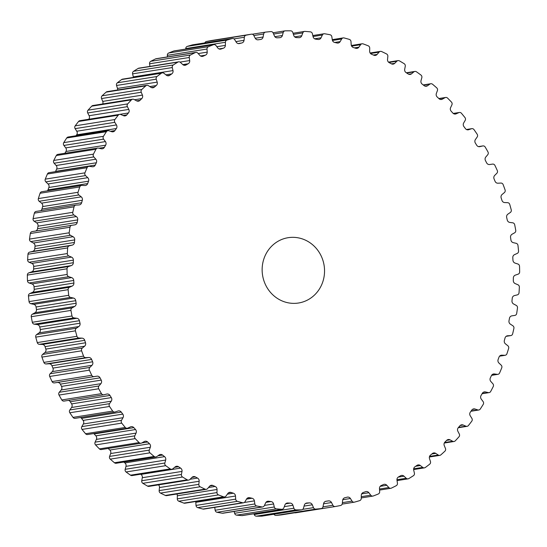 <?xml version="1.0" encoding="UTF-8"?>
<svg xmlns="http://www.w3.org/2000/svg" width="547" height="547" viewBox="0 0 547 547"><rect width="100%" height="100%" fill="white"/><g stroke="black" fill="none" stroke-linecap="round" stroke-linejoin="round"><path stroke-width="0.82" d="M309.479 242.403A33.066 31.152 -99 0 1 323.995 277.131A33.066 31.152 -99 0 1 298.525 303.011A33.066 31.152 -99 0 1 277.206 298.3A33.066 31.152 -99 0 1 262.69 263.572A33.066 31.152 -99 0 1 288.16 237.692A33.066 31.152 -99 0 1 309.479 242.403M73.298 236.844A3.125 2.947 81 0 0 73.072 236.714L70.44 235.299A2.393 2.256 -99 0 1 69.195 232.79A239.873 225.973 -99 0 1 70.002 227.224A2.393 2.256 -99 0 1 71.883 225.282L74.775 224.858A3.125 2.947 81 0 0 74.816 224.858A3.125 2.947 81 0 0 77.216 222.41A233.207 219.696 -99 0 1 77.688 219.887A3.125 2.947 81 0 0 76.327 216.571L73.818 214.923A2.393 2.256 -99 0 1 72.785 212.318A239.873 225.973 -99 0 1 74.043 206.848A2.393 2.256 -99 0 1 76.081 205.091L79 204.94A3.125 2.947 81 0 0 81.64 202.732A233.207 219.696 -99 0 1 82.317 200.264A3.125 2.947 81 0 0 81.229 196.845L78.864 194.964A2.393 2.256 -99 0 1 78.05 192.284A239.873 225.973 -99 0 1 79.753 186.958A2.393 2.256 -99 0 1 81.934 185.406L84.86 185.522A3.125 2.947 81 0 0 87.677 183.566A233.207 219.696 -99 0 1 88.552 181.18A3.125 2.947 81 0 0 87.752 177.672L85.544 175.587A2.393 2.256 -99 0 1 84.949 172.845A239.873 225.973 -99 0 1 87.089 167.703A2.393 2.256 -99 0 1 89.393 166.356L92.306 166.746A3.125 2.947 81 0 0 95.274 165.064A233.207 219.696 -99 0 1 96.347 162.767A3.125 2.947 81 0 0 95.834 159.204L93.804 156.927A2.393 2.256 -99 0 1 93.434 154.145A239.873 225.973 -99 0 1 95.998 149.235A2.393 2.256 -99 0 1 98.405 148.107L101.277 148.757A3.125 2.947 81 0 0 104.381 147.355A233.207 219.696 -99 0 1 105.639 145.174A3.125 2.947 81 0 0 105.421 141.584L103.581 139.136A2.393 2.256 -99 0 1 103.445 136.333A239.873 225.973 -99 0 1 106.405 131.683A2.393 2.256 -99 0 1 108.901 130.781L111.718 131.697A3.125 2.947 81 0 0 114.925 130.589A233.207 219.696 -99 0 1 116.361 128.531A3.125 2.947 81 0 0 116.443 124.942L114.808 122.337A2.393 2.256 -99 0 1 114.904 119.533A239.873 225.973 -99 0 1 118.234 115.185A2.393 2.256 -99 0 1 120.798 114.521L123.533 115.69A3.125 2.947 81 0 0 126.829 114.884A233.207 219.696 -99 0 1 128.429 112.976A3.125 2.947 81 0 0 128.805 109.414L127.389 106.665A2.393 2.256 -99 0 1 127.718 103.889A239.873 225.973 -99 0 1 131.403 99.875A2.393 2.256 -99 0 1 134.015 99.445L136.641 100.867A3.125 2.947 81 0 0 139.998 100.368A233.207 219.696 -99 0 1 141.755 98.61A3.125 2.947 81 0 0 142.418 95.103L141.235 92.245A2.393 2.256 -99 0 1 141.789 89.51A239.873 225.973 -99 0 1 145.796 85.852A2.393 2.256 -99 0 1 148.442 85.674L150.945 87.322A3.125 2.947 81 0 0 154.336 87.137A233.207 219.696 -99 0 1 156.23 85.558A3.125 2.947 81 0 0 157.187 82.125L156.237 79.178A2.393 2.256 -99 0 1 157.016 76.505A239.873 225.973 -99 0 1 161.317 73.243A2.393 2.256 -99 0 1 163.97 73.305L166.336 75.178A3.125 2.947 81 0 0 169.727 75.308A233.207 219.696 -99 0 1 171.751 73.907A3.125 2.947 81 0 0 172.989 70.584L172.284 67.561A2.393 2.256 -99 0 1 173.276 64.984A239.873 225.973 -99 0 1 177.837 62.126A2.393 2.256 -99 0 1 180.483 62.433L182.684 64.519A3.125 2.947 81 0 0 186.062 64.956A233.207 219.696 -99 0 1 188.195 63.753A3.125 2.947 81 0 0 189.7 60.56L189.248 57.49A2.393 2.256 -99 0 1 190.459 55.015A239.873 225.973 -99 0 1 195.245 52.601A2.393 2.256 -99 0 1 197.85 53.148L199.881 55.425A3.125 2.947 81 0 0 203.217 56.17A233.207 219.696 -99 0 1 205.446 55.172A3.125 2.947 81 0 0 207.21 52.136L207.012 49.039A2.393 2.256 -99 0 1 208.421 46.693A239.873 225.973 -99 0 1 213.392 44.731A2.393 2.256 -99 0 1 215.949 45.517L217.788 47.965A3.125 2.947 81 0 0 221.05 49.018A233.207 219.696 -99 0 1 223.361 48.232A3.125 2.947 81 0 0 225.371 45.374L225.426 42.276A2.393 2.256 -99 0 1 227.026 40.068A239.873 225.973 -99 0 1 232.147 38.577A2.393 2.256 -99 0 1 234.636 39.596L236.27 42.201A3.125 2.947 81 0 0 239.442 43.548A233.207 219.696 -99 0 1 241.808 42.974A3.125 2.947 81 0 0 244.051 40.321L244.359 37.244A2.393 2.256 -99 0 1 246.136 35.193A239.873 225.973 -99 0 1 251.374 34.188A2.393 2.256 -99 0 1 253.774 35.425L255.189 38.167A3.125 2.947 81 0 0 258.239 39.801A233.207 219.696 -99 0 1 260.645 39.452A3.125 2.947 81 0 0 263.1 37.018L263.668 33.989A2.393 2.256 -99 0 1 265.61 32.116A239.873 225.973 -99 0 1 270.915 31.589A2.393 2.256 -99 0 1 273.206 33.052L274.396 35.904A3.125 2.947 81 0 0 277.302 37.811A233.207 219.696 -99 0 1 279.736 37.688A3.125 2.947 81 0 0 282.389 35.493L283.202 32.533A2.393 2.256 -99 0 1 285.288 30.844A239.873 225.973 -99 0 1 290.628 30.817A2.393 2.256 -99 0 1 292.795 32.478L293.746 35.432A3.125 2.947 81 0 0 296.488 37.593A233.207 219.696 -99 0 1 298.929 37.695A3.125 2.947 81 0 0 301.753 35.753L302.812 32.882A2.393 2.256 -99 0 1 305.035 31.398A239.873 225.973 -99 0 1 310.368 31.863A2.393 2.256 -99 0 1 312.392 33.716L313.089 36.738A3.125 2.947 81 0 0 315.653 39.145A233.207 219.696 -99 0 1 318.08 39.466A3.125 2.947 81 0 0 321.055 37.798L322.347 35.042A2.393 2.256 -99 0 1 324.692 33.777A239.873 225.973 -99 0 1 329.971 34.728A2.393 2.256 -99 0 1 331.838 36.752L332.289 39.828A3.125 2.947 81 0 0 334.648 42.454A233.207 219.696 -99 0 1 337.041 43.001A3.125 2.947 81 0 0 340.152 41.62L341.663 38.994A2.393 2.256 -99 0 1 344.104 37.948A239.873 225.973 -99 0 1 349.294 39.384A2.393 2.256 -99 0 1 350.989 41.572L351.188 44.669A3.125 2.947 81 0 0 353.328 47.5A233.207 219.696 -99 0 1 355.666 48.266A3.125 2.947 81 0 0 358.887 47.172L360.61 44.704A2.393 2.256 -99 0 1 363.133 43.89A239.873 225.973 -99 0 1 368.193 45.798A2.393 2.256 -99 0 1 369.71 48.129L369.649 51.227A3.125 2.947 81 0 0 371.55 54.242A233.207 219.696 -99 0 1 373.827 55.22A3.125 2.947 81 0 0 377.122 54.433L379.05 52.136A2.393 2.256 -99 0 1 381.635 51.555A239.873 225.973 -99 0 1 386.524 53.921A2.393 2.256 -99 0 1 387.844 56.382L387.529 59.452A3.125 2.947 81 0 0 389.177 62.631A233.207 219.696 -99 0 1 391.365 63.808A3.125 2.947 81 0 0 394.722 63.329L396.835 61.223A2.393 2.256 -99 0 1 399.46 60.888A239.873 225.973 -99 0 1 404.151 63.684A2.393 2.256 -99 0 1 405.259 66.255L404.691 69.284A3.125 2.947 81 0 0 406.072 72.594A233.207 219.696 -99 0 1 407.118 73.277A233.207 219.696 -99 0 1 408.165 73.968A3.125 2.947 81 0 0 411.549 73.804L413.833 71.903A2.393 2.256 -99 0 1 416.479 71.814A239.873 225.973 -99 0 1 420.923 75.028A2.393 2.256 -99 0 1 421.826 77.688L421.012 80.648A3.125 2.947 81 0 0 422.113 84.067A233.207 219.696 -99 0 1 424.082 85.626A3.125 2.947 81 0 0 427.481 85.776L429.915 84.094A2.393 2.256 -99 0 1 432.561 84.252A239.873 225.973 -99 0 1 436.732 87.862A2.393 2.256 -99 0 1 437.409 90.583L436.356 93.455A3.125 2.947 81 0 0 437.176 96.956A233.207 219.696 -99 0 1 439.009 98.692A3.125 2.947 81 0 0 442.386 99.151L444.95 97.708A2.393 2.256 -99 0 1 447.583 98.104A239.873 225.973 -99 0 1 451.446 102.077A2.393 2.256 -99 0 1 451.897 104.853L450.612 107.609A3.125 2.947 81 0 0 451.138 111.164A233.207 219.696 -99 0 1 452.834 113.058A3.125 2.947 81 0 0 456.157 113.831L458.837 112.627A2.393 2.256 -99 0 1 461.429 113.263A239.873 225.973 -99 0 1 464.964 117.578A2.393 2.256 -99 0 1 465.182 120.374L463.665 123A3.125 2.947 81 0 0 463.904 126.589A233.207 219.696 -99 0 1 465.435 128.627A3.125 2.947 81 0 0 468.697 129.701L471.466 128.75A2.393 2.256 -99 0 1 474.003 129.625A239.873 225.973 -99 0 1 477.169 134.234A2.393 2.256 -99 0 1 477.155 137.044L475.432 139.512A3.125 2.947 81 0 0 475.37 143.102A233.207 219.696 -99 0 1 476.731 145.27A3.125 2.947 81 0 0 479.897 146.637L482.734 145.953A2.393 2.256 -99 0 1 485.196 147.054A239.873 225.973 -99 0 1 487.972 151.936A2.393 2.256 -99 0 1 487.733 154.726L485.804 157.023A3.125 2.947 81 0 0 485.456 160.586A233.207 219.696 -99 0 1 486.632 162.869A3.125 2.947 81 0 0 489.674 164.524L492.567 164.1A2.393 2.256 -99 0 1 494.932 165.42A239.873 225.973 -99 0 1 497.298 170.534A2.393 2.256 -99 0 1 496.833 173.283L494.72 175.389A3.125 2.947 81 0 0 494.071 178.903A233.207 219.696 -99 0 1 495.056 181.283A3.125 2.947 81 0 0 497.961 183.211L500.881 183.054A2.393 2.256 -99 0 1 503.131 184.592A239.873 225.973 -99 0 1 505.072 189.891A2.393 2.256 -99 0 1 504.375 192.585L502.098 194.486A3.125 2.947 81 0 0 501.161 197.918A233.207 219.696 -99 0 1 501.955 200.38A3.125 2.947 81 0 0 504.69 202.561L507.616 202.677A2.393 2.256 -99 0 1 509.736 204.407A239.873 225.973 -99 0 1 511.24 209.863A2.393 2.256 -99 0 1 510.324 212.475L507.889 214.157A3.125 2.947 81 0 0 506.672 217.487A233.207 219.696 -99 0 1 507.254 220.003A3.125 2.947 81 0 0 509.811 222.424L512.717 222.814A2.393 2.256 -99 0 1 514.686 224.728A239.873 225.973 -99 0 1 515.739 230.294A2.393 2.256 -99 0 1 514.611 232.81L512.047 234.253A3.125 2.947 81 0 0 510.556 237.453A233.207 219.696 -99 0 1 510.932 240.01A3.125 2.947 81 0 0 513.277 242.656L516.156 243.312A2.393 2.256 -99 0 1 517.961 245.398A239.873 225.973 -99 0 1 518.549 251.025A2.393 2.256 -99 0 1 517.216 253.425L514.542 254.628A3.125 2.947 81 0 0 512.792 257.671A233.207 219.696 -99 0 1 512.956 260.249A3.125 2.947 81 0 0 515.076 263.093L517.893 264.016A2.393 2.256 -99 0 1 519.52 266.259A239.873 225.973 -99 0 1 519.65 271.907A2.393 2.256 -99 0 1 518.118 274.17L515.349 275.12A3.125 2.947 81 0 0 513.353 277.985A233.207 219.696 -99 0 1 513.305 280.57A3.125 2.947 81 0 0 515.192 283.592L517.92 284.761A2.393 2.256 -99 0 1 519.363 287.148A239.873 225.973 -99 0 1 519.028 292.782A2.393 2.256 -99 0 1 517.312 294.888L514.467 295.578A3.125 2.947 81 0 0 512.245 298.245A233.207 219.696 -99 0 1 511.985 300.809A3.125 2.947 81 0 0 513.612 303.988L516.245 305.404A2.393 2.256 -99 0 1 517.483 307.906A239.873 225.973 -99 0 1 516.683 313.479A2.393 2.256 -99 0 1 514.802 315.421L511.903 315.845A3.125 2.947 81 0 0 511.869 315.845A3.125 2.947 81 0 0 509.462 318.292A233.207 219.696 -99 0 1 508.997 320.815A3.125 2.947 81 0 0 510.358 324.132L512.867 325.78A2.393 2.256 -99 0 1 513.9 328.385A239.873 225.973 -99 0 1 512.642 333.855A2.393 2.256 -99 0 1 510.604 335.605L507.678 335.762A3.125 2.947 81 0 0 505.045 337.971A233.207 219.696 -99 0 1 504.361 340.439A3.125 2.947 81 0 0 505.455 343.858L507.821 345.731A2.393 2.256 -99 0 1 508.635 348.418A239.873 225.973 -99 0 1 506.932 353.745A2.393 2.256 -99 0 1 504.751 355.297L501.825 355.181A3.125 2.947 81 0 0 499.008 357.136A233.207 219.696 -99 0 1 498.132 359.523A3.125 2.947 81 0 0 498.932 363.03L501.141 365.116A2.393 2.256 -99 0 1 501.736 367.857A239.873 225.973 -99 0 1 499.596 372.992A2.393 2.256 -99 0 1 497.291 374.346L494.379 373.957A3.125 2.947 81 0 0 491.411 375.639A233.207 219.696 -99 0 1 490.338 377.936A3.125 2.947 81 0 0 490.85 381.498L492.881 383.775A2.393 2.256 -99 0 1 493.244 386.558A239.873 225.973 -99 0 1 490.686 391.467A2.393 2.256 -99 0 1 488.28 392.596L485.408 391.939A3.125 2.947 81 0 0 482.304 393.348A233.207 219.696 -99 0 1 481.045 395.529A3.125 2.947 81 0 0 481.264 399.119L483.097 401.566A2.393 2.256 -99 0 1 483.233 404.37A239.873 225.973 -99 0 1 480.28 409.019A2.393 2.256 -99 0 1 477.784 409.922L474.967 409.006A3.125 2.947 81 0 0 471.76 410.113A233.207 219.696 -99 0 1 470.324 412.164A3.125 2.947 81 0 0 470.242 415.761L471.876 418.366A2.393 2.256 -99 0 1 471.781 421.163A239.873 225.973 -99 0 1 468.444 425.518A2.393 2.256 -99 0 1 465.88 426.181L463.152 425.012A3.125 2.947 81 0 0 459.856 425.819A233.207 219.696 -99 0 1 458.249 427.727A3.125 2.947 81 0 0 457.88 431.289L459.295 434.031A2.393 2.256 -99 0 1 458.967 436.814A239.873 225.973 -99 0 1 455.282 440.827A2.393 2.256 -99 0 1 452.67 441.258L450.037 439.836A3.125 2.947 81 0 0 446.687 440.335A233.207 219.696 -99 0 1 444.93 442.092A3.125 2.947 81 0 0 444.267 445.6L445.449 448.458A2.393 2.256 -99 0 1 444.896 451.193A239.873 225.973 -99 0 1 440.889 454.844A2.393 2.256 -99 0 1 438.243 455.029L435.74 453.374A3.125 2.947 81 0 0 432.349 453.566A233.207 219.696 -99 0 1 430.455 455.145A3.125 2.947 81 0 0 429.498 458.577L430.448 461.524A2.393 2.256 -99 0 1 429.668 464.191A239.873 225.973 -99 0 1 425.368 467.459A2.393 2.256 -99 0 1 422.715 467.398L420.349 465.524A3.125 2.947 81 0 0 416.958 465.394A233.207 219.696 -99 0 1 414.934 466.796A3.125 2.947 81 0 0 413.696 470.119L414.4 473.141A2.393 2.256 -99 0 1 413.402 475.719A239.873 225.973 -99 0 1 408.841 478.57A2.393 2.256 -99 0 1 406.202 478.269L404.001 476.184A3.125 2.947 81 0 0 400.623 475.746A233.207 219.696 -99 0 1 398.483 476.95A3.125 2.947 81 0 0 396.978 480.143L397.43 483.213A2.393 2.256 -99 0 1 396.226 485.688A239.873 225.973 -99 0 1 391.44 488.102A2.393 2.256 -99 0 1 388.835 487.555L386.804 485.278A3.125 2.947 81 0 0 383.468 484.526A233.207 219.696 -99 0 1 381.238 485.531A3.125 2.947 81 0 0 379.474 488.567L379.673 491.664A2.393 2.256 -99 0 1 378.264 494.009A239.873 225.973 -99 0 1 373.293 495.972A2.393 2.256 -99 0 1 370.736 495.185L368.897 492.738A3.125 2.947 81 0 0 365.628 491.685A233.207 219.696 -99 0 1 363.324 492.471A3.125 2.947 81 0 0 361.314 495.329L361.252 498.426A2.393 2.256 -99 0 1 359.659 500.635A239.873 225.973 -99 0 1 354.531 502.125A2.393 2.256 -99 0 1 352.042 501.107L350.415 498.502A3.125 2.947 81 0 0 347.242 497.155A233.207 219.696 -99 0 1 344.877 497.729A3.125 2.947 81 0 0 342.634 500.382L342.319 503.459A2.393 2.256 -99 0 1 340.549 505.503A239.873 225.973 -99 0 1 335.311 506.515A2.393 2.256 -99 0 1 332.911 505.278L331.496 502.536A3.125 2.947 81 0 0 328.446 500.902A233.207 219.696 -99 0 1 326.033 501.25A3.125 2.947 81 0 0 323.578 503.684L323.017 506.713A2.393 2.256 -99 0 1 321.075 508.587A239.873 225.973 -99 0 1 315.769 509.113A2.393 2.256 -99 0 1 313.479 507.65L312.289 504.792A3.125 2.947 81 0 0 309.383 502.891A233.207 219.696 -99 0 1 306.949 503.014A3.125 2.947 81 0 0 304.296 505.209L303.482 508.17A2.393 2.256 -99 0 1 301.39 509.859A239.873 225.973 -99 0 1 296.05 509.886A2.393 2.256 -99 0 1 293.889 508.225L292.939 505.271A3.125 2.947 81 0 0 290.19 503.11A233.207 219.696 -99 0 1 287.756 503.008A3.125 2.947 81 0 0 284.932 504.949L283.872 507.821A2.393 2.256 -99 0 1 281.65 509.298A239.873 225.973 -99 0 1 276.317 508.84A2.393 2.256 -99 0 1 274.293 506.987L273.596 503.965A3.125 2.947 81 0 0 271.032 501.558A233.207 219.696 -99 0 1 268.604 501.237A3.125 2.947 81 0 0 265.623 502.898L264.338 505.66A2.393 2.256 -99 0 1 261.992 506.925A239.873 225.973 -99 0 1 256.714 505.975A2.393 2.256 -99 0 1 254.847 503.944L254.396 500.874A3.125 2.947 81 0 0 252.037 498.249A233.207 219.696 -99 0 1 249.644 497.702A3.125 2.947 81 0 0 246.533 499.083L245.022 501.708A2.393 2.256 -99 0 1 242.581 502.755A239.873 225.973 -99 0 1 237.391 501.319A2.393 2.256 -99 0 1 235.689 499.131L235.497 496.033A3.125 2.947 81 0 0 233.357 493.203A233.207 219.696 -99 0 1 231.012 492.437A3.125 2.947 81 0 0 227.798 493.524L226.068 495.999A2.393 2.256 -99 0 1 223.545 496.813A239.873 225.973 -99 0 1 218.485 494.905A2.393 2.256 -99 0 1 216.974 492.573L217.036 489.476A3.125 2.947 81 0 0 215.135 486.461A233.207 219.696 -99 0 1 212.858 485.483A3.125 2.947 81 0 0 209.563 486.269L207.634 488.567A2.393 2.256 -99 0 1 205.05 489.148A239.873 225.973 -99 0 1 200.154 486.782A2.393 2.256 -99 0 1 198.841 484.321L199.156 481.251A3.125 2.947 81 0 0 197.508 478.071A233.207 219.696 -99 0 1 195.32 476.895A3.125 2.947 81 0 0 191.963 477.374L189.85 479.48A2.393 2.256 -99 0 1 187.224 479.815A239.873 225.973 -99 0 1 182.534 477.011A2.393 2.256 -99 0 1 181.426 474.447L181.994 471.418A3.125 2.947 81 0 0 180.606 468.109A233.207 219.696 -99 0 1 178.52 466.735A3.125 2.947 81 0 0 178.507 466.721A3.125 2.947 81 0 0 175.136 466.899L172.852 468.8A2.393 2.256 -99 0 1 170.206 468.888A239.873 225.973 -99 0 1 165.755 465.675A2.393 2.256 -99 0 1 164.859 463.015L165.673 460.054A3.125 2.947 81 0 0 164.565 456.636A233.207 219.696 -99 0 1 162.596 455.077A3.125 2.947 81 0 0 159.204 454.926L156.77 456.608A2.393 2.256 -99 0 1 154.124 456.451A239.873 225.973 -99 0 1 149.953 452.841A2.393 2.256 -99 0 1 149.276 450.119L150.329 447.248A3.125 2.947 81 0 0 149.509 443.747A233.207 219.696 -99 0 1 147.669 442.01A3.125 2.947 81 0 0 144.299 441.552L141.735 442.995A2.393 2.256 -99 0 1 139.102 442.598A239.873 225.973 -99 0 1 135.232 438.626A2.393 2.256 -99 0 1 134.788 435.85L136.073 433.094A3.125 2.947 81 0 0 135.54 429.532A233.207 219.696 -99 0 1 133.851 427.645A3.125 2.947 81 0 0 130.521 426.872L127.848 428.075A2.393 2.256 -99 0 1 125.249 427.439A239.873 225.973 -99 0 1 121.721 423.125A2.393 2.256 -99 0 1 121.502 420.328L123.013 417.703A3.125 2.947 81 0 0 122.781 414.113A233.207 219.696 -99 0 1 121.249 412.076A3.125 2.947 81 0 0 117.988 411.002L115.219 411.953A2.393 2.256 -99 0 1 112.682 411.077A239.873 225.973 -99 0 1 109.516 406.462A2.393 2.256 -99 0 1 109.53 403.659L111.253 401.19A3.125 2.947 81 0 0 111.315 397.601A233.207 219.696 -99 0 1 109.954 395.433A3.125 2.947 81 0 0 106.788 394.066L103.944 394.749A2.393 2.256 -99 0 1 101.489 393.649A239.873 225.973 -99 0 1 98.706 388.767A2.393 2.256 -99 0 1 98.952 385.977L100.88 383.679A3.125 2.947 81 0 0 101.229 380.117A233.207 219.696 -99 0 1 100.053 377.833A3.125 2.947 81 0 0 97.01 376.179L94.118 376.603A2.393 2.256 -99 0 1 91.752 375.283A239.873 225.973 -99 0 1 89.38 370.169A2.393 2.256 -99 0 1 89.852 367.42L91.964 365.314A3.125 2.947 81 0 0 92.614 361.799A233.207 219.696 -99 0 1 91.623 359.42A3.125 2.947 81 0 0 88.723 357.492L85.804 357.649A2.393 2.256 -99 0 1 83.554 356.111A239.873 225.973 -99 0 1 81.612 350.812A2.393 2.256 -99 0 1 82.303 348.118L84.587 346.217A3.125 2.947 81 0 0 85.523 342.784A233.207 219.696 -99 0 1 84.73 340.323A3.125 2.947 81 0 0 81.995 338.142L79.069 338.025A2.393 2.256 -99 0 1 76.949 336.296A239.873 225.973 -99 0 1 75.445 330.839A2.393 2.256 -99 0 1 76.361 328.227L78.795 326.545A3.125 2.947 81 0 0 80.012 323.215A233.207 219.696 -99 0 1 79.424 320.699A3.125 2.947 81 0 0 76.874 318.279L73.961 317.889A2.393 2.256 -99 0 1 71.992 315.975A239.873 225.973 -99 0 1 70.946 310.409A2.393 2.256 -99 0 1 72.074 307.893L74.638 306.45A3.125 2.947 81 0 0 76.122 303.25A233.207 219.696 -99 0 1 75.753 300.693A3.125 2.947 81 0 0 73.401 298.047L70.529 297.39A2.393 2.256 -99 0 1 68.724 295.305A239.873 225.973 -99 0 1 68.129 289.678A2.393 2.256 -99 0 1 69.469 287.278L72.142 286.074A3.125 2.947 81 0 0 73.893 283.031A233.207 219.696 -99 0 1 73.729 280.454A3.125 2.947 81 0 0 71.602 277.602L68.792 276.686A2.393 2.256 -99 0 1 67.158 274.444A239.873 225.973 -99 0 1 67.035 268.789A2.393 2.256 -99 0 1 68.56 266.533L71.336 265.582A3.125 2.947 81 0 0 73.332 262.71A233.207 219.696 -99 0 1 73.38 260.133A3.125 2.947 81 0 0 71.493 257.111L68.765 255.934A2.393 2.256 -99 0 1 67.322 253.555A239.873 225.973 -99 0 1 67.657 247.921A2.393 2.256 -99 0 1 69.373 245.815L72.218 245.124A3.125 2.947 81 0 0 74.44 242.458A233.207 219.696 -99 0 1 74.7 239.894A3.125 2.947 81 0 0 73.298 236.844M64.266 401.047A2.393 2.256 -99 0 1 61.804 399.946A239.873 225.973 -99 0 1 59.028 395.064A2.393 2.256 -99 0 1 59.267 392.274L61.196 389.977A3.125 2.947 81 0 0 61.544 386.414A233.207 219.696 -99 0 1 60.368 384.131A3.125 2.947 81 0 0 57.326 382.476L54.433 382.9A2.393 2.256 -99 0 1 52.068 381.58A239.873 225.973 -99 0 1 49.702 376.466A2.393 2.256 -99 0 1 50.167 373.717L52.28 371.611A3.125 2.947 81 0 0 52.929 368.097A233.207 219.696 -99 0 1 51.944 365.717A3.125 2.947 81 0 0 49.039 363.789L46.119 363.946A2.393 2.256 -99 0 1 43.869 362.408A239.873 225.973 -99 0 1 41.928 357.109A2.393 2.256 -99 0 1 42.625 354.415L44.902 352.514A3.125 2.947 81 0 0 45.839 349.082A233.207 219.696 -99 0 1 45.045 346.62A3.125 2.947 81 0 0 42.31 344.439L39.384 344.323A2.393 2.256 -99 0 1 37.264 342.593A239.873 225.973 -99 0 1 35.76 337.137A2.393 2.256 -99 0 1 36.676 334.525L39.111 332.843A3.125 2.947 81 0 0 40.328 329.513A233.207 219.696 -99 0 1 39.746 326.997A3.125 2.947 81 0 0 37.189 324.576L34.283 324.186A2.393 2.256 -99 0 1 32.314 322.272A239.873 225.973 -99 0 1 31.261 316.706A2.393 2.256 -99 0 1 32.389 314.19L34.953 312.747A3.125 2.947 81 0 0 36.444 309.547A233.207 219.696 -99 0 1 36.068 306.99A3.125 2.947 81 0 0 33.723 304.344L30.844 303.688A2.393 2.256 -99 0 1 29.039 301.602A239.873 225.973 -99 0 1 28.451 295.975A2.393 2.256 -99 0 1 29.784 293.575L32.458 292.372A3.125 2.947 81 0 0 34.208 289.329A233.207 219.696 -99 0 1 34.044 286.751A3.125 2.947 81 0 0 31.924 283.907L29.107 282.984A2.393 2.256 -99 0 1 27.48 280.741A239.873 225.973 -99 0 1 27.35 275.093A2.393 2.256 -99 0 1 28.882 272.83L31.651 271.88A3.125 2.947 81 0 0 33.647 269.015A233.207 219.696 -99 0 1 33.695 266.43A3.125 2.947 81 0 0 31.808 263.408L29.08 262.239A2.393 2.256 -99 0 1 27.637 259.852A239.873 225.973 -99 0 1 27.972 254.218A2.393 2.256 -99 0 1 29.688 252.112L32.533 251.422A3.125 2.947 81 0 0 34.755 248.755A233.207 219.696 -99 0 1 35.015 246.191A3.125 2.947 81 0 0 33.388 243.012L30.755 241.596A2.393 2.256 -99 0 1 29.517 239.094A239.873 225.973 -99 0 1 30.317 233.521A2.393 2.256 -99 0 1 32.198 231.579L71.828 225.289M114.863 412.041L75.178 418.339A2.393 2.256 -99 0 1 72.997 417.375A239.873 225.973 -99 0 1 69.831 412.766A2.393 2.256 -99 0 1 69.845 409.956L71.568 407.488A3.125 2.947 81 0 0 71.63 403.898A233.207 219.696 -99 0 1 70.269 401.73A3.125 2.947 81 0 0 68.498 400.383M127.307 428.233L87.623 434.53A2.393 2.256 -99 0 1 85.571 433.737A239.873 225.973 -99 0 1 82.036 429.422A2.393 2.256 -99 0 1 81.818 426.626L83.335 424A3.125 2.947 81 0 0 83.096 420.411A233.207 219.696 -99 0 1 81.565 418.373A3.125 2.947 81 0 0 80.539 417.484M188.66 480.088L148.975 486.386A2.393 2.256 -99 0 1 147.54 486.112A239.873 225.973 -99 0 1 142.849 483.316A2.393 2.256 -99 0 1 141.741 480.745L142.309 477.716A3.125 2.947 81 0 0 140.941 474.413A3.125 2.947 81 0 0 140.928 474.406A233.207 219.696 -99 0 1 140.641 474.222M55.432 171.655A3.125 2.947 81 0 0 55.589 171.361A233.207 219.696 -99 0 1 56.662 169.064A3.125 2.947 81 0 0 56.15 165.502L54.119 163.225A2.393 2.256 -99 0 1 53.756 160.442A239.873 225.973 -99 0 1 56.314 155.533A2.393 2.256 -99 0 1 57.907 154.377L97.592 148.08M64.922 153.263A233.207 219.696 -99 0 1 65.955 151.471A3.125 2.947 81 0 0 65.736 147.881L63.903 145.434A2.393 2.256 -99 0 1 63.767 142.63A239.873 225.973 -99 0 1 66.72 137.981A2.393 2.256 -99 0 1 68.211 136.996L107.896 130.699M76.026 135.759A233.207 219.696 -99 0 1 76.676 134.835A3.125 2.947 81 0 0 76.758 131.239L75.124 128.634A2.393 2.256 -99 0 1 75.219 125.837A239.873 225.973 -99 0 1 78.556 121.482A2.393 2.256 -99 0 1 79.924 120.668L119.608 114.371M88.751 119.267A3.125 2.947 81 0 0 89.12 115.711L87.705 112.969A2.393 2.256 -99 0 1 88.033 110.186A239.873 225.973 -99 0 1 91.718 106.173A2.393 2.256 -99 0 1 92.956 105.509L132.641 99.205M102.72 103.957A3.125 2.947 81 0 0 102.733 101.4L101.551 98.542A2.393 2.256 -99 0 1 102.104 95.807A239.873 225.973 -99 0 1 106.111 92.156A2.393 2.256 -99 0 1 107.212 91.629L146.897 85.332M117.612 89.981A3.125 2.947 81 0 0 117.502 88.423L116.552 85.476A2.393 2.256 -99 0 1 117.331 82.809A239.873 225.973 -99 0 1 121.632 79.541A2.393 2.256 -99 0 1 122.576 79.144L162.261 72.847M133.379 77.428A3.125 2.947 81 0 0 133.304 76.881L132.6 73.859A2.393 2.256 -99 0 1 133.598 71.281A239.873 225.973 -99 0 1 138.159 68.43A2.393 2.256 -99 0 1 138.931 68.143L178.616 61.845M149.953 66.392L149.57 63.787A2.393 2.256 -99 0 1 150.774 61.312A239.873 225.973 -99 0 1 155.56 58.898A2.393 2.256 -99 0 1 156.162 58.707L195.847 52.409M167.43 56.922L167.327 55.336A2.393 2.256 -99 0 1 168.736 52.991A239.873 225.973 -99 0 1 173.707 51.028A2.393 2.256 -99 0 1 174.131 50.912L213.815 44.615M185.734 49.073L185.748 48.574A2.393 2.256 -99 0 1 187.341 46.365A239.873 225.973 -99 0 1 192.469 44.875A2.393 2.256 -99 0 1 192.701 44.82L232.386 38.522M204.831 42.898A2.393 2.256 -99 0 1 206.451 41.497A239.873 225.973 -99 0 1 211.689 40.485A2.393 2.256 -99 0 1 211.778 40.471M335.222 506.529L295.626 512.812A2.393 2.256 -99 0 1 294.696 512.778M281.589 514.857A2.393 2.256 -99 0 1 281.39 514.884A239.873 225.973 -99 0 1 276.085 515.411A2.393 2.256 -99 0 1 273.931 514.235M301.684 509.831L262.006 516.129A2.393 2.256 -99 0 1 261.712 516.156A239.873 225.973 -99 0 1 256.372 516.183A2.393 2.256 -99 0 1 254.205 514.522L253.958 513.756M282.143 509.278L242.458 515.582A2.393 2.256 -99 0 1 241.965 515.602A239.873 225.973 -99 0 1 236.632 515.137A2.393 2.256 -99 0 1 234.608 513.284L234.184 511.452M262.683 506.932L222.998 513.23A2.393 2.256 -99 0 1 222.308 513.223A239.873 225.973 -99 0 1 217.029 512.272A2.393 2.256 -99 0 1 215.162 510.248L214.739 507.356M243.463 502.802L203.778 509.1A2.393 2.256 -99 0 1 202.896 509.052A239.873 225.973 -99 0 1 197.706 507.616A2.393 2.256 -99 0 1 196.011 505.428L195.812 502.331A3.125 2.947 81 0 0 195.655 501.51M224.619 496.915L184.934 503.213A2.393 2.256 -99 0 1 183.867 503.11A239.873 225.973 -99 0 1 178.807 501.202A2.393 2.256 -99 0 1 177.29 498.871L177.351 495.773A3.125 2.947 81 0 0 176.872 493.996M206.308 489.326L166.623 495.623A2.393 2.256 -99 0 1 165.365 495.445A239.873 225.973 -99 0 1 160.476 493.079A2.393 2.256 -99 0 1 159.156 490.618L159.471 487.548A3.125 2.947 81 0 0 158.514 484.874M171.813 469.271L132.128 475.569A2.393 2.256 -99 0 1 130.521 475.186A239.873 225.973 -99 0 1 126.077 471.972A2.393 2.256 -99 0 1 125.174 469.312L125.988 466.352A3.125 2.947 81 0 0 124.887 462.933A233.207 219.696 -99 0 1 123.772 462.058M155.888 456.964L116.203 463.261A2.393 2.256 -99 0 1 114.439 462.748A239.873 225.973 -99 0 1 110.268 459.138A2.393 2.256 -99 0 1 109.591 456.417L110.644 453.545A3.125 2.947 81 0 0 109.824 450.044A233.207 219.696 -99 0 1 108.149 448.465M141.017 443.248L101.332 449.545A2.393 2.256 -99 0 1 99.417 448.896A239.873 225.973 -99 0 1 95.554 444.923A2.393 2.256 -99 0 1 95.103 442.147L96.388 439.391A3.125 2.947 81 0 0 95.862 435.836A233.207 219.696 -99 0 1 94.166 433.942A3.125 2.947 81 0 0 93.769 433.559M35.576 231.046A3.125 2.947 81 0 0 37.538 228.708A233.207 219.696 -99 0 1 38.003 226.184A3.125 2.947 81 0 0 36.642 222.868L34.133 221.22A2.393 2.256 -99 0 1 33.1 218.615A239.873 225.973 -99 0 1 34.358 213.145A2.393 2.256 -99 0 1 36.177 211.415L75.855 205.118M40.868 210.67A3.125 2.947 81 0 0 41.955 209.029A233.207 219.696 -99 0 1 42.639 206.561A3.125 2.947 81 0 0 41.545 203.142L39.179 201.269A2.393 2.256 -99 0 1 38.365 198.582A239.873 225.973 -99 0 1 40.068 193.255A2.393 2.256 -99 0 1 41.825 191.723L81.51 185.426M47.425 190.835A3.125 2.947 81 0 0 47.992 189.864A233.207 219.696 -99 0 1 48.868 187.477A3.125 2.947 81 0 0 48.068 183.97L45.859 181.884A2.393 2.256 -99 0 1 45.264 179.142A239.873 225.973 -99 0 1 47.404 174.008A2.393 2.256 -99 0 1 49.093 172.661L88.778 166.363M33.388 243.012L73.072 236.714M31.808 263.408L71.493 257.111M31.924 283.907L71.602 277.602M33.723 304.344L73.401 298.047M37.189 324.576L76.874 318.279M42.31 344.439L81.995 338.142M49.039 363.789L88.723 357.492M57.326 382.476L97.01 376.179M140.928 474.406L180.606 468.109M190.076 479.254L197.508 478.071M208.523 487.507L215.135 486.461M227.361 494.153L233.357 493.203M246.512 499.124L252.037 498.249M265.951 502.365L271.032 501.558M285.643 503.828L290.19 503.11M305.493 503.507L309.383 502.891M325.574 501.353L328.446 500.902M53.756 160.442L93.434 154.145M54.119 163.225L93.804 156.927M56.314 155.533L95.998 149.235M98.925 148.223L104.381 147.355M65.955 151.471L105.639 145.174M65.736 147.881L105.421 141.584M63.903 145.434L103.581 139.136M63.767 142.63L103.445 136.333M66.72 137.981L106.405 131.683M110.48 131.294L114.925 130.589M76.676 134.835L116.361 128.531M76.758 131.239L116.443 124.942M75.124 128.634L114.808 122.337M75.219 125.837L114.904 119.533M78.556 121.482L118.234 115.185M123.048 115.485L126.829 114.884M119.738 114.357L128.429 112.976M89.12 115.711L128.805 109.414M87.705 112.969L127.389 106.665M88.033 110.186L127.718 103.889M91.718 106.173L131.403 99.875M136.695 100.887L139.998 100.368M134.576 99.752L141.755 98.61M102.733 101.4L142.418 95.103M101.551 98.542L141.235 92.245M102.104 95.807L141.789 89.51M106.111 92.156L145.796 85.852M151.457 87.595L154.336 87.137M149.81 86.576L156.23 85.558M117.502 88.423L157.187 82.125M116.552 85.476L156.237 79.178M117.331 82.809L157.016 76.505M121.632 79.541L161.317 73.243M167.307 75.691L169.727 75.308M165.898 74.836L171.751 73.907M133.304 76.881L172.989 70.584M132.6 73.859L172.284 67.561M133.598 71.281L173.276 64.984M138.159 68.43L177.837 62.126M184.113 65.271L186.062 64.956M182.794 64.614L188.195 63.753M180.025 62.098L189.7 60.56M149.57 63.787L189.248 57.49M150.774 61.312L190.459 55.015M155.56 58.898L195.245 52.601M201.747 56.409L203.217 56.17M200.503 55.958L205.446 55.172M198.219 53.565L207.21 52.136M167.327 55.336L207.012 49.039M168.736 52.991L208.421 46.693M173.707 51.028L213.392 44.731M220.079 49.175L221.05 49.018M218.978 48.922L223.361 48.232M216.858 46.721L225.371 45.374M185.748 48.574L225.426 42.276M187.341 46.365L227.026 40.068M192.469 44.875L232.147 38.577M238.971 43.623L239.442 43.548M238.143 43.555L241.808 42.974M235.901 41.613L244.051 40.321M233.972 38.892L244.359 37.244M206.451 41.497L246.136 35.193M211.689 40.485L251.374 34.188M255.237 38.269L263.1 37.018M253.835 35.548L263.668 33.989M274.854 36.69L282.389 35.493M273.623 34.051L283.202 32.533M294.689 36.875L301.753 35.753M293.404 34.379L302.812 32.882M314.648 38.816L321.055 37.798M313.041 36.519L322.347 35.042M334.737 42.475L340.152 41.62M332.446 40.457L341.663 38.994M354.483 47.876L358.887 47.172M351.639 46.133L360.61 44.704M373.382 55.028L377.122 54.433M370.497 53.49L379.05 52.136M391.447 63.849L394.722 63.329M388.924 62.481L396.835 61.223M408.705 74.255L411.549 73.804M406.742 73.031L413.833 71.903M425.087 86.152L427.481 85.776M423.453 85.12L429.915 84.094M440.465 99.458L442.386 99.151M438.974 98.651L444.95 97.708M454.721 114.056L456.157 113.831M453.313 113.502L458.837 112.627M467.753 129.851L468.697 129.701M466.509 129.536L471.466 128.75M479.459 146.705L479.897 146.637M478.516 146.623L482.734 145.953M506.153 336.316L510.604 335.605M507.103 335.851L507.678 335.762M499.623 356.111L504.751 355.297M500.744 355.352L501.825 355.181M491.63 375.242L497.291 374.346M492.806 374.203L494.379 373.957M482.18 393.567L488.28 392.596M483.35 392.267L485.408 391.939M471.165 410.968L477.784 409.922M472.451 409.402L474.967 409.006M458.584 427.337L465.88 426.181M460.184 425.484L463.152 425.012M444.554 442.544L452.67 441.258M446.646 440.376L450.037 439.836M429.552 456.41L438.243 455.029M431.836 453.996L435.74 453.374M413.655 468.834L422.715 467.398M415.713 466.263L420.349 465.524M396.944 479.733L406.202 478.269M398.243 477.1L404.001 476.184M379.502 489.032L388.835 487.555M380.186 486.331L386.804 485.278M361.287 496.683L370.736 495.185M361.683 493.879L368.897 492.738M342.408 502.638L352.042 501.107M342.778 499.712L350.415 498.502M322.983 506.85L332.911 505.278M323.564 503.794L331.496 502.536M281.39 514.884L321.075 508.587M276.085 515.411L315.769 509.113M302.723 509.36L313.479 507.65M304.05 506.105L312.289 504.792M306.341 503.11L306.949 503.014M261.712 516.156L301.39 509.859M256.372 516.183L296.05 509.886M254.205 514.522L293.889 508.225M284.303 506.645L292.939 505.271M286.642 503.185L287.756 503.008M241.965 515.602L281.65 509.298M236.632 515.137L276.317 508.84M234.608 513.284L274.293 506.987M264.447 505.414L273.596 503.965M266.998 501.49L268.604 501.237M222.308 513.223L261.992 506.925M217.029 512.272L256.714 505.975M215.162 510.248L254.847 503.944M244.29 502.481L254.396 500.874M247.559 498.03L249.644 497.702M202.896 509.052L242.581 502.755M197.706 507.616L237.391 501.319M196.011 505.428L235.689 499.131M195.812 502.331L235.497 496.033M228.461 492.84L231.012 492.437M183.867 503.11L223.545 496.813M178.807 501.202L218.485 494.905M177.29 498.871L216.974 492.573M177.351 495.773L217.036 489.476M209.863 485.962L212.858 485.483M165.365 495.445L205.05 489.148M160.476 493.079L200.154 486.782M159.156 490.618L198.841 484.321M159.471 487.548L199.156 481.251M191.894 477.435L195.32 476.895M147.54 486.112L187.224 479.815M142.849 483.316L182.534 477.011M141.741 480.745L181.426 474.447M142.309 477.716L181.994 471.418M174.582 467.357L178.52 466.735M130.521 475.186L170.206 468.888M126.077 471.972L165.755 465.675M125.174 469.312L164.859 463.015M125.988 466.352L165.673 460.054M124.887 462.933L164.565 456.636M157.912 455.815L162.596 455.077M114.439 462.748L154.124 456.451M110.268 459.138L149.953 452.841M109.591 456.417L149.276 450.119M110.644 453.545L150.329 447.248M109.824 450.044L149.509 443.747M141.837 442.94L147.669 442.01M99.417 448.896L139.102 442.598M95.554 444.923L135.232 438.626M95.103 442.147L134.788 435.85M96.388 439.391L136.073 433.094M95.862 435.836L135.54 429.532M94.166 433.942L133.851 427.645M85.571 433.737L125.249 427.439M82.036 429.422L121.721 423.125M81.818 426.626L121.502 420.328M83.335 424L123.013 417.703M83.096 420.411L122.781 414.113M81.565 418.373L121.249 412.076M72.997 417.375L112.682 411.077M69.831 412.766L109.516 406.462M69.845 409.956L109.53 403.659M71.568 407.488L111.253 401.19M71.63 403.898L111.315 397.601M70.269 401.73L109.954 395.433M61.804 399.946L101.489 393.649M59.028 395.064L98.706 388.767M59.267 392.274L98.952 385.977M61.196 389.977L100.88 383.679M61.544 386.414L101.229 380.117M60.368 384.131L100.053 377.833M54.433 382.9L94.118 376.603M52.068 381.58L91.752 375.283M49.702 376.466L89.38 370.169M50.167 373.717L89.852 367.42M52.28 371.611L91.964 365.314M52.929 368.097L92.614 361.799M51.944 365.717L91.623 359.42M46.119 363.946L85.804 357.649M43.869 362.408L83.554 356.111M41.928 357.109L81.612 350.812M42.625 354.415L82.303 348.118M44.902 352.514L84.587 346.217M45.839 349.082L85.523 342.784M45.045 346.62L84.73 340.323M39.384 344.323L79.069 338.025M37.264 342.593L76.949 336.296M35.76 337.137L75.445 330.839M36.676 334.525L76.361 328.227M39.111 332.843L78.795 326.545M40.328 329.513L80.012 323.215M39.746 326.997L79.424 320.699M34.283 324.186L73.961 317.889M32.314 322.272L71.992 315.975M31.261 316.706L70.946 310.409M32.389 314.19L72.074 307.893M34.953 312.747L74.638 306.45M36.444 309.547L76.122 303.25M36.068 306.99L75.753 300.693M30.844 303.688L70.529 297.39M29.039 301.602L68.724 295.305M28.451 295.975L68.129 289.678M29.784 293.575L69.469 287.278M32.458 292.372L72.142 286.074M34.208 289.329L73.893 283.031M34.044 286.751L73.729 280.454M29.107 282.984L68.792 276.686M27.48 280.741L67.158 274.444M27.35 275.093L67.035 268.789M28.882 272.83L68.56 266.533M31.651 271.88L71.336 265.582M33.647 269.015L73.332 262.71M33.695 266.43L73.38 260.133M29.08 262.239L68.765 255.934M27.637 259.852L67.322 253.555M27.972 254.218L67.657 247.921M29.688 252.112L69.373 245.815M32.533 251.422L72.218 245.124M34.755 248.755L74.44 242.458M35.015 246.191L74.7 239.894M30.755 241.596L70.44 235.299M29.517 239.094L69.195 232.79M30.317 233.521L70.002 227.224M37.538 228.708L77.216 222.41M38.003 226.184L77.688 219.887M36.642 222.868L76.327 216.571M34.133 221.22L73.818 214.923M33.1 218.615L72.785 212.318M34.358 213.145L74.043 206.848M41.955 209.029L81.64 202.732M42.639 206.561L82.317 200.264M41.545 203.142L81.229 196.845M39.179 201.269L78.864 194.964M38.365 198.582L78.05 192.284M40.068 193.255L79.753 186.958M47.992 189.864L87.677 183.566M48.868 187.477L88.552 181.18M48.068 183.97L87.752 177.672M45.859 181.884L85.544 175.587M45.264 179.142L84.949 172.845M47.404 174.008L87.089 167.703M55.589 171.361L95.274 165.064M56.662 169.064L96.347 162.767M56.15 165.502L95.834 159.204M211.737 40.478L251.415 34.181M252.304 34.222L265.507 32.129M273.069 32.765L284.994 30.871M293.042 33.244L304.542 31.418M312.816 35.548L324.002 33.77M332.261 39.644L343.222 37.9M351.345 45.49L362.066 43.787M370.128 53.004L380.377 51.377M388.486 62.126L398.025 60.614M406.359 72.778L414.872 71.431M423.228 84.942L430.797 83.739M438.851 98.535L445.668 97.455M453.231 113.441L459.377 112.47M466.461 129.516L471.822 128.661M478.502 146.617L482.905 145.919M506.132 336.33L510.823 335.584M499.575 356.165L505.175 355.276M491.568 375.345L497.907 374.339M482.078 393.737L489.093 392.623M470.974 411.241L478.789 410.004M458.249 427.733L467.076 426.332M444.28 443.043L454.044 441.491M429.388 457.018L439.788 455.371M413.621 469.572L424.424 467.856M397.047 480.608L408.069 478.857M379.57 490.078L390.838 488.293M361.266 497.927L372.869 496.088M342.169 504.102L354.299 502.18M295.585 512.819L335.263 506.522M281.493 514.871L321.171 508.573M64.095 401.081L103.78 394.784M32.17 231.586L71.855 225.289"/></g></svg>
